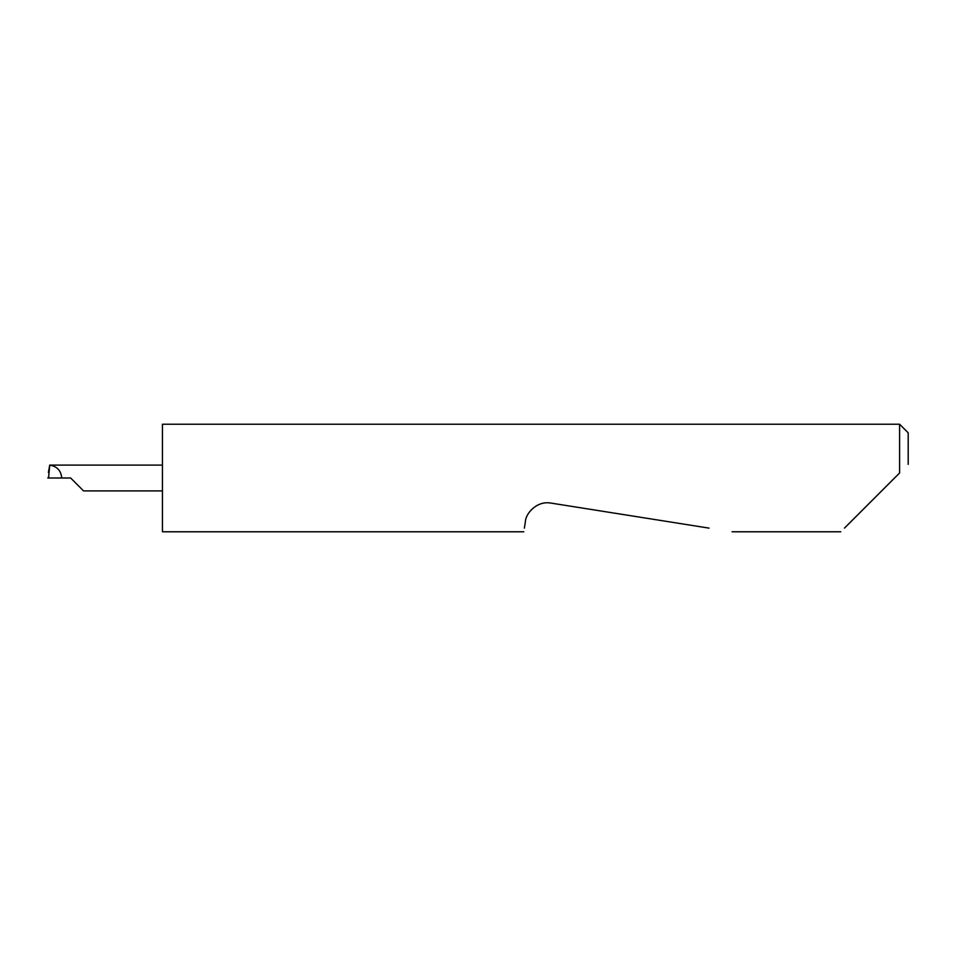 <?xml version="1.0" encoding="UTF-8"?>
<svg xmlns="http://www.w3.org/2000/svg" width="956" height="956" viewBox="0 0 956 956"><rect width="100%" height="100%" fill="white"/><g stroke="black" fill="none" stroke-linecap="round" stroke-linejoin="round"><path stroke-width="1.43" d="M844.447 528.13L899.596 472.981L899.596 424.225L162.436 424.225L162.436 531.775L523.792 531.775M524.366 528.13L525.394 521.701C525.406 514.077 536.507 500.406 550.991 503.095L709.053 528.13M899.596 472.981L894.577 478M70.648 478L83.554 490.906L70.648 478L83.554 490.906L70.648 478L61.734 478C61.041 470.627 57.049 466.337 49.736 465.13L48.386 472.455M61.734 478L48.338 478L48.398 477.295L47.8 477.964L49.15 477.952M48.541 478L49.736 465.13M162.436 465.094L49.688 465.094M899.596 424.225L908.2 432.829L908.2 464.377M840.79 531.775L732.081 531.775M83.554 490.906L162.436 490.906"/></g></svg>
